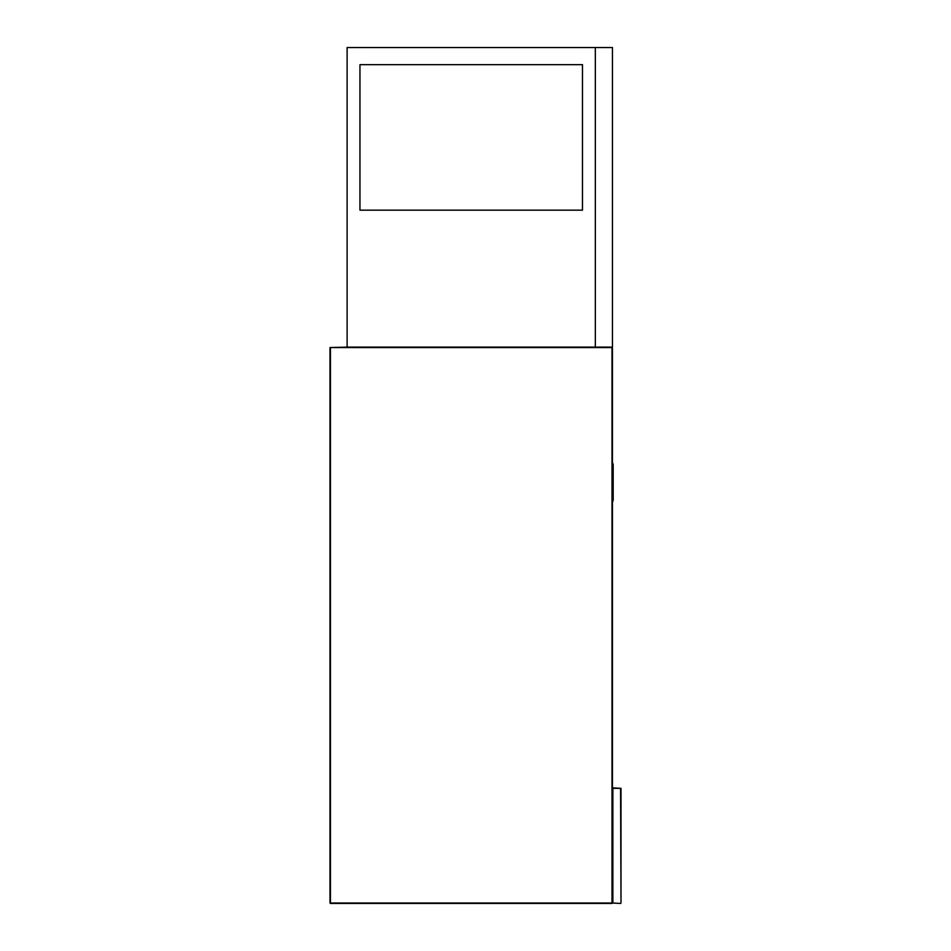 <?xml version="1.0" encoding="UTF-8"?>
<svg xmlns="http://www.w3.org/2000/svg" width="951" height="951" viewBox="0 0 951 951"><rect width="100%" height="100%" fill="white"/><g stroke="black" fill="none" stroke-linecap="round" stroke-linejoin="round"><path stroke-width="1.43" d="M612.872 787.903L621.003 788.331L621.003 903.022L620.575 788.331L612.872 788.331L612.872 903.022L620.575 903.45L612.444 903.022L612.872 787.903M612.444 903.022L330.425 903.45L612.016 903.45L612.016 347.543L330.425 347.543L330.425 903.022L612.444 903.022L612.444 347.543M329.997 903.022L329.997 347.543L347.115 347.115L347.115 47.55L612.444 47.55L612.444 347.115L595.326 347.115L595.326 47.55L595.326 347.115L347.115 347.115M612.444 501.878A4.279 4.279 0 0 0 613.193 499.465L613.193 465.229A4.279 4.279 0 0 0 612.444 462.816M582.487 210.171L582.487 64.668L359.954 64.668L359.954 210.171L582.487 210.171"/></g></svg>
